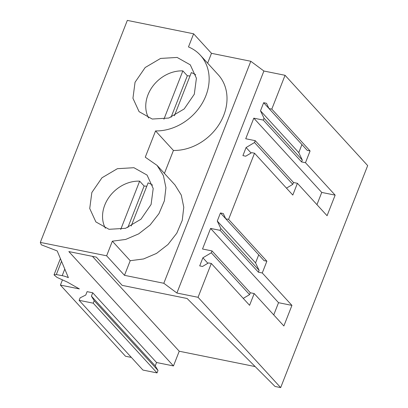 <?xml version="1.0" encoding="UTF-8"?>
<svg xmlns="http://www.w3.org/2000/svg" width="408" height="408" viewBox="0 0 408 408"><rect width="100%" height="100%" fill="white"/><g stroke="black" fill="none" stroke-linecap="round" stroke-linejoin="round"><path stroke-width="0.61" d="M189.985 76.005A32.625 26.76 -42.5 0 0 187.323 75.771L182.855 70.89A32.625 26.76 -42.5 0 0 152.51 86.593A32.625 26.76 -42.5 0 0 148.599 117.989M195.733 74.868A32.625 26.76 -42.5 0 0 191.321 72.604L174.405 115.76M163.914 119.223L182.855 70.89M171.074 117.239L187.323 75.771M146.778 186.262A32.625 26.76 -42.5 0 0 144.111 186.033L139.648 181.152A32.625 26.76 -42.5 0 0 109.298 196.855A32.625 26.76 -42.5 0 0 105.392 228.251M152.526 185.125A32.625 26.76 -42.5 0 0 148.109 182.861L131.197 226.022M120.707 229.485L139.648 181.152M127.862 227.496L144.111 186.033M131.371 357.428L125.506 356.245L60.41 285.095L79.376 288.925L67.514 282.168L56.977 277.384L54.024 274.844L56.319 274.564L62.195 275.665A9.415 2.764 21.4 0 1 68.381 277.644L57.197 250.93L41.341 244.826L40.326 242.403L106.626 255.801L124.486 275.329L163.812 283.274L176.888 293.02L198.053 297.299L280.673 387.6L275.033 386.458L187.109 298.498L122.181 285.376L96.344 257.137L68.84 251.578L173.466 365.935L156.539 362.513L92.743 292.781L87.098 291.644L85.777 295.02L80.096 297.865L79.132 300.329L93.233 303.18L94.202 300.716L91.418 296.157L92.743 292.781M40.326 242.403L127.327 20.4L193.627 33.798L211.487 53.321L250.813 61.271L263.894 71.017L285.054 75.296L367.674 165.597L280.673 387.6M79.132 300.329L142.928 370.061L157.034 372.912L157.998 370.449L155.219 365.889L156.539 362.513M255.158 366.578L179.229 351.232L92.407 256.341M173.466 365.935L179.229 351.232M62.46 279.873L60.41 285.095M112.353 241.184L125.689 239.435L138.669 233.871L150.103 225.007L158.941 213.649L164.378 200.838L165.918 187.746L163.414 175.567L157.1 165.424L174.966 184.951L181.279 195.095L183.779 207.269L182.243 220.361L176.807 233.172L167.963 244.53L156.534 253.399L143.555 258.958L130.218 260.707L112.353 241.184L106.626 255.801M157.1 165.424L145.268 157.192L155.56 130.922A47.904 39.29 137.5 0 0 202.149 103.392A47.904 39.29 137.5 0 0 200.313 55.167A47.904 39.29 137.5 0 0 188.476 46.93L193.627 33.798M194.3 94.228L196.416 78.224L190.271 64.826L177.123 57.441L160.594 58.431L145.171 67.529L135.053 82.258L132.942 98.262L139.082 111.659L152.23 119.044L168.759 118.05L184.181 108.956L194.3 94.228M151.088 204.49L153.204 188.486L147.064 175.083L133.916 167.703L117.382 168.693L101.964 177.786L91.846 192.515L89.729 208.519L95.875 221.916L109.018 229.301L125.552 228.312L140.974 219.213L151.088 204.49M211.487 53.321L207.631 63.163M250.813 61.271L163.812 283.274M200.313 55.167L218.173 74.689A47.904 39.29 137.5 0 1 220.014 122.915A47.904 39.29 137.5 0 1 173.425 150.45L164.419 173.425M130.218 260.707L124.486 275.329M263.894 71.017L176.888 293.02M285.054 75.296L271.805 109.114L268.984 108.543L266.48 103.275L263.66 102.709L260.493 110.792L264.027 118.233L263.303 120.085L253.796 118.167L245.728 138.746L255.235 140.668L254.51 142.525L246.085 147.543L242.918 155.632L245.738 156.203L251.7 152.648L254.521 153.214L228.592 219.371L225.772 218.8L223.273 213.537L220.447 212.966L217.28 221.049L220.82 228.49L220.091 230.347L210.584 228.424L202.521 249.007L212.027 250.925L211.298 252.781L202.878 257.805L199.711 265.889L202.531 266.46L208.488 262.905L211.308 263.476L198.053 297.299M271.805 109.114L310.085 150.95L307.265 150.384L268.984 108.543M254.521 153.214L292.801 195.055L297.406 183.294L327.073 215.72L335.141 195.136L305.475 162.71L310.085 150.95M228.592 219.371L266.873 261.212L264.053 260.641L225.772 218.8M211.308 263.476L249.589 305.311L254.199 293.551L283.866 325.977L291.929 305.398L262.262 272.972L266.873 261.212M155.219 365.889L91.418 296.157M157.998 370.449L94.202 300.716M157.034 372.912L93.233 303.18M173.425 150.45L155.56 130.922M202.878 257.805L207.876 263.272M211.298 252.781L249.579 294.622L243.255 298.391M212.027 250.925L250.303 292.765L249.579 294.622M254.199 293.551L250.303 292.765M210.584 228.424L278.531 302.69L273.737 314.915M220.091 230.347L258.371 272.182L262.262 272.972M291.929 305.398L278.531 302.69M220.82 228.49L259.095 270.331L258.371 272.182M217.28 221.049L255.561 262.89L259.095 270.331M220.447 212.966L225.757 218.77M258.723 254.816L255.561 262.89M246.085 147.543L251.088 153.01M254.51 142.525L292.786 184.36L286.467 188.134M255.235 140.668L293.515 182.509L292.786 184.36M297.406 183.294L293.515 182.509M253.796 118.167L321.739 192.428L316.95 204.653M263.303 120.085L301.578 161.925L305.475 162.71M335.141 195.136L321.739 192.428M264.027 118.233L302.308 160.069L301.578 161.925M260.493 110.792L298.768 152.633L302.308 160.069M263.66 102.709L268.969 108.508M301.935 144.554L298.768 152.633M62.195 275.665L64.785 269.05M56.319 274.564L61.526 261.278M54.024 274.844L60.399 258.575"/></g></svg>
